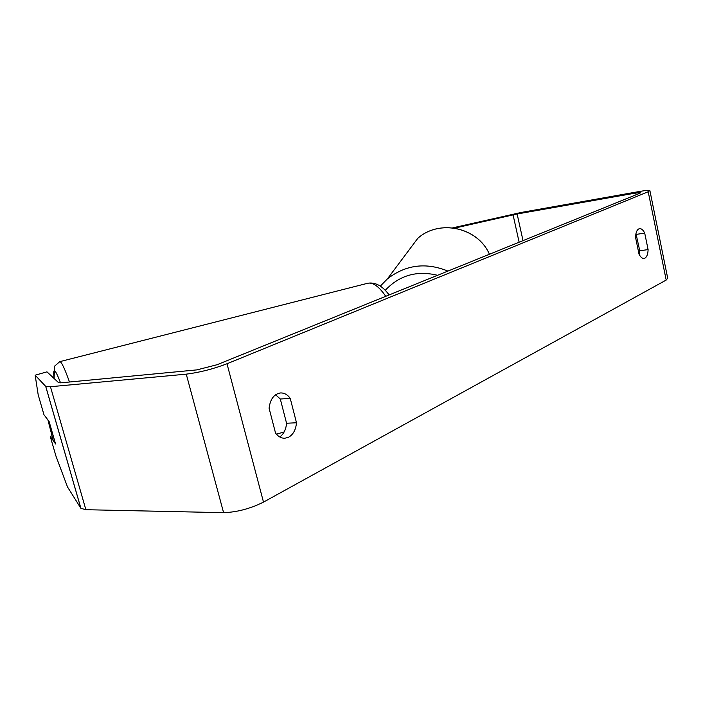 <?xml version="1.0" encoding="UTF-8"?>
<svg xmlns="http://www.w3.org/2000/svg" width="703" height="703" viewBox="0 0 703 703"><rect width="100%" height="100%" fill="white"/><g stroke="black" fill="none" stroke-linecap="round" stroke-linejoin="round"><path stroke-width="1.05" d="M51.881 435.886L50.238 436.387L55.959 456.115L67.514 486.977L80.915 508.339L45.739 386.422L35.15 375.2L46.969 371.843L58.577 382.678L60.994 382.819L196.866 369.883L217.06 364.725L639.941 193.211L640.793 192.569L635.749 193.044L517.127 213.993L454.656 228.106M279.75 436.976C283.731 434.076 285.998 429.498 286.56 423.241L280.312 399.023L275.602 394.752M635.96 233.563L639.756 250.778L639.317 254.714M648.096 249.6C647.964 254.091 646.892 256.947 644.888 258.168L644.036 258.432C642.19 258.563 640.512 257.113 639.001 254.082L635.547 237.377C635.767 232.21 637.094 229.292 639.554 228.633C641.452 228.484 643.175 229.969 644.713 233.106L648.096 249.6L639.756 250.778M288.546 437.275C293.186 434.621 295.831 429.788 296.49 422.767L290.234 398.364C287.518 394.629 284.293 392.828 280.55 392.942C274.065 393.988 270.251 399.084 269.082 408.223L275.541 433.083C278.142 436.554 281.191 438.277 284.689 438.268L288.546 437.275M286.56 423.241L296.49 422.767M45.739 386.422L50.458 386.72L186.26 374.154C199.529 372.502 213.106 369.04 226.999 363.759L648.21 191.752L649.871 190.495C648.887 190.126 645.495 190.443 639.686 191.453L521.415 212.411L452.75 227.842M80.915 508.339L85.871 509.71L223.589 512.663C236.929 512.223 250.233 508.7 263.493 502.109L666.198 280.066L667.701 278.168L649.932 190.794M49.236 421.862L47.989 420.227L53.059 439.788L55.238 442.864L49.096 421.466L43.973 414.761L38.19 394.822L35.15 375.2M50.238 436.387L55.607 443.971M280.312 399.023L290.234 398.364M636.373 234.371L644.713 233.106M226.999 363.759L263.493 502.109M648.21 191.752L666.198 280.066M513.058 214.828L519.13 242.21M517.127 213.993L523.023 240.628M635.749 193.044L636.101 194.766M45.695 386.378L80.854 508.26M50.458 386.72L85.871 509.71M186.26 374.154L223.589 512.663M447.934 271.086C425.904 262.149 405.736 264.741 387.423 278.863L380.253 286.13M417.784 238.326C439.243 218.932 477.882 227.377 489.42 254.258C477.943 227.368 439.357 218.844 417.784 238.326L387.423 278.863L380.27 286.139M385.209 290.357C399.383 275.295 416.826 270.277 437.556 275.295M59.711 361.667L59.781 361.65C61.416 361.606 64.65 368.398 69.483 382.01M60.555 382.854C54.896 368.258 52.743 366.808 54.096 378.495L54.553 366.193L59.781 361.65L367.801 283.239C375.376 282 382.476 285.901 389.111 294.944M385.762 296.306C378.996 286.534 373.012 282.184 367.801 283.239M284.161 431.923L276.42 434.19"/></g></svg>
